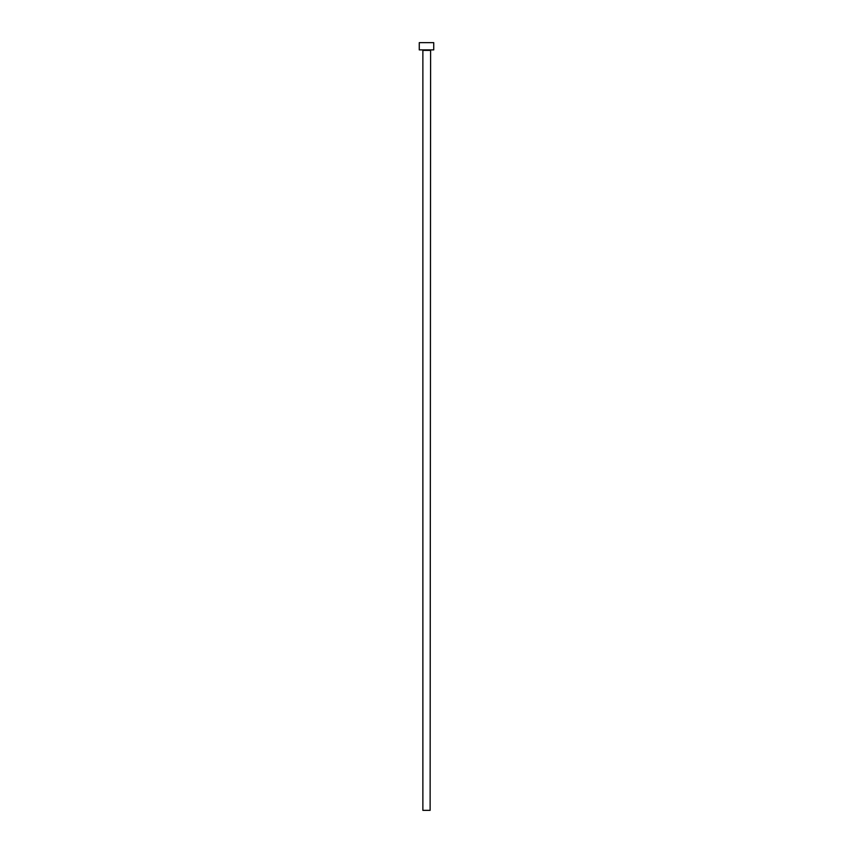 <?xml version="1.0" encoding="UTF-8"?>
<svg xmlns="http://www.w3.org/2000/svg" width="853" height="853" viewBox="0 0 853 853"><rect width="100%" height="100%" fill="white"/><g stroke="black" fill="none" stroke-linecap="round" stroke-linejoin="round"><path stroke-width="1.28" d="M430.125 50.38L422.875 50.38L422.875 810.35L430.125 810.35L430.605 49.89M433.74 49.89L419.26 49.89L419.26 42.65L433.74 42.65L433.74 49.89"/></g></svg>
